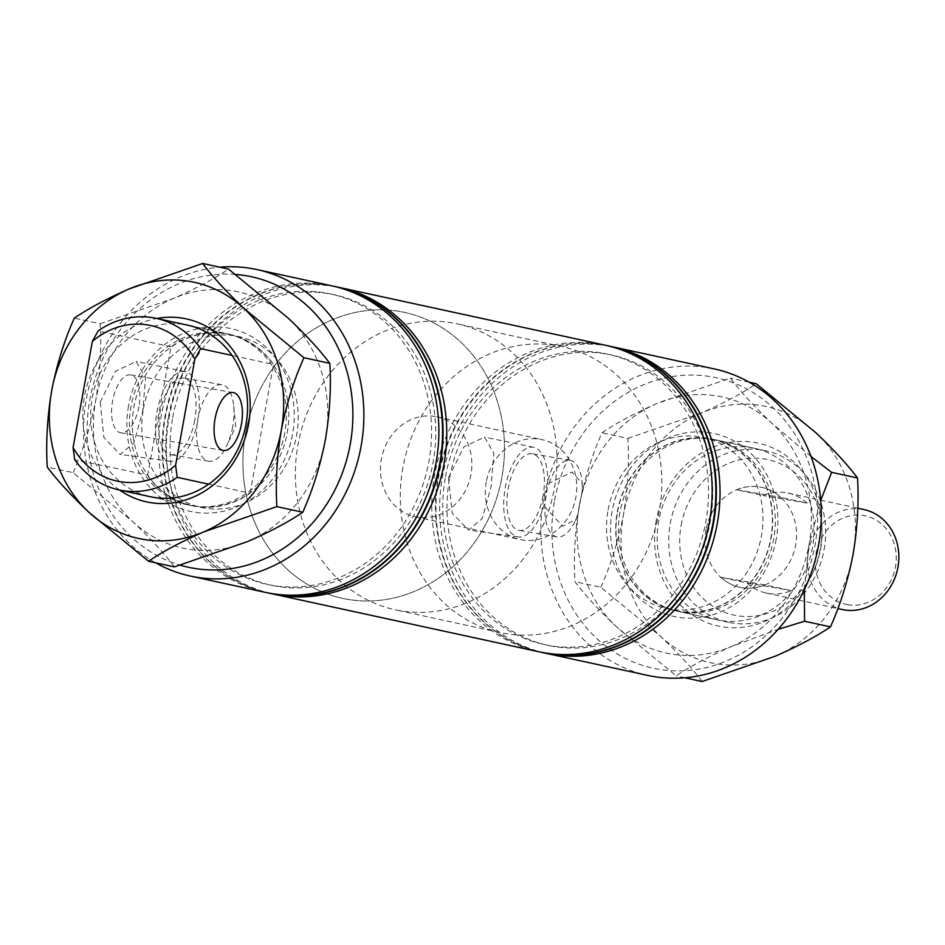 <?xml version="1.0" encoding="UTF-8"?>
<svg xmlns="http://www.w3.org/2000/svg" width="945" height="945" viewBox="0 0 945 945"><rect width="100%" height="100%" fill="white"/><g stroke="black" fill="none" stroke-linecap="round" stroke-linejoin="round"><path stroke-width="0.71" stroke-dasharray="4.72 3.54" d="M194.764 420.194A38.851 17.813 -80.2 0 1 170.75 454.699A38.851 17.813 -80.2 0 1 159.929 412.634A38.851 17.813 -80.2 0 1 183.944 378.118A38.851 17.813 -80.2 0 1 194.764 420.194M232.694 426.738A38.851 17.813 -80.2 0 1 226.954 445.201A38.851 17.813 -80.2 0 1 208.68 461.243A38.851 17.813 -80.2 0 1 197.859 419.167A38.851 17.813 -80.2 0 1 221.874 384.662A38.851 17.813 -80.2 0 1 233.722 405.889A38.851 17.813 -80.2 0 1 232.694 426.738M100.217 402.168L103.903 437.57L120.133 454.427L133.895 442.898L142.707 411.394L145.577 377.622L136.163 361.439L115.503 371.279L100.217 402.168M197.729 420.844A45.49 20.849 -80.2 0 1 169.935 461.29A45.49 20.849 -80.2 0 1 156.964 411.985A45.49 20.849 -80.2 0 1 185.385 371.645A45.49 20.849 -80.2 0 1 197.729 420.844M577.997 514.009A38.851 17.813 -80.2 0 1 575.245 520.86A38.851 17.813 -80.2 0 1 556.971 536.902A38.851 17.813 -80.2 0 1 544.863 506.815L544.911 494.613L549.163 483.202L572.032 472.098L582.203 483.415L582.285 490.396L577.997 514.009L575.918 519.431L562.582 526.282L544.863 506.815M543.068 495.853A38.851 17.813 -80.2 0 1 519.053 530.358A38.851 17.813 -80.2 0 1 508.233 488.281A38.851 17.813 -80.2 0 1 532.248 453.777A38.851 17.813 -80.2 0 1 543.068 495.853M448.521 477.816L452.206 513.218L468.436 530.074L482.198 518.557L491.01 487.053L493.881 453.281L484.466 437.098L463.806 446.938L448.521 477.816M546.033 496.503A45.49 20.849 -80.2 0 1 518.238 536.949A45.49 20.849 -80.2 0 1 505.256 487.644A45.49 20.849 -80.2 0 1 533.689 447.304A45.49 20.849 -80.2 0 1 546.033 496.503M138.903 406.704A29.378 13.466 -80.2 0 1 120.747 432.798A29.378 13.466 -80.2 0 1 112.573 400.987A29.378 13.466 -80.2 0 1 130.729 374.893A29.378 13.466 -80.2 0 1 138.903 406.704M235.588 274.44A148.637 132.076 -77.7 0 0 89.822 399.581A148.637 132.076 -77.7 0 0 180.247 565.181M155.559 562.795A156.823 139.364 102.3 0 1 86.314 399.144A156.823 139.364 102.3 0 1 219.772 267.199M554.573 500.531A148.637 132.076 102.3 0 1 711.325 376.76A148.637 132.076 102.3 0 1 814.944 545.419A148.637 132.076 102.3 0 1 658.181 669.19A148.637 132.076 102.3 0 1 554.573 500.531M714.373 368.928A156.823 139.364 -77.7 0 0 543.718 498.499A156.823 139.364 -77.7 0 0 647.797 675.427M681.144 525.314A79.581 70.721 102.3 0 1 765.072 459.046A79.581 70.721 102.3 0 1 820.555 549.352A79.581 70.721 102.3 0 1 736.627 615.62A79.581 70.721 102.3 0 1 681.144 525.314M824.064 549.789A87.779 77.998 -77.7 0 0 765.804 450.753A87.779 77.998 -77.7 0 0 670.3 523.282A87.779 77.998 -77.7 0 0 728.548 622.306A87.779 77.998 -77.7 0 0 824.064 549.789M486.262 481.867A51.148 45.443 -77.7 0 0 520.211 539.571A51.148 45.443 -77.7 0 0 575.859 497.318A51.148 45.443 -77.7 0 0 541.922 439.614A51.148 45.443 -77.7 0 0 486.262 481.867M706.057 529.613A51.148 45.443 -77.7 0 0 739.994 587.306A51.148 45.443 -77.7 0 0 795.643 545.052A51.148 45.443 -77.7 0 0 761.705 487.348A51.148 45.443 -77.7 0 0 706.057 529.613M245.558 433.318A146.298 129.997 -77.7 0 0 342.645 598.374A146.298 129.997 -77.7 0 0 501.83 477.497A146.298 129.997 -77.7 0 0 404.755 312.452A146.298 129.997 -77.7 0 0 245.558 433.318M402.924 467.503A146.298 129.997 -77.7 0 0 500.011 632.548A146.298 129.997 -77.7 0 0 659.197 511.682A146.298 129.997 -77.7 0 0 562.121 346.626A146.298 129.997 -77.7 0 0 402.924 467.503M267.234 592.751A156.823 139.364 102.3 0 1 164.997 416.237A156.823 139.364 102.3 0 1 333.809 286.276M269.337 593.224A156.823 139.364 102.3 0 1 165.517 416.355A156.823 139.364 102.3 0 1 335.912 286.713M168.505 416.674A148.637 132.076 102.3 0 1 325.257 292.903A148.637 132.076 102.3 0 1 428.876 461.55A148.637 132.076 102.3 0 1 272.113 585.333A148.637 132.076 102.3 0 1 168.505 416.674M265.403 592.373A156.823 139.364 102.3 0 1 161.323 415.434A156.823 139.364 102.3 0 1 331.978 285.862M208.68 484.171L250.118 493.172A87.779 77.998 102.3 0 1 191.929 505.752L150.491 496.751A87.779 77.998 -77.7 0 1 92.244 397.715A87.779 77.998 -77.7 0 1 187.76 325.198L229.198 334.199A87.779 77.998 102.3 0 0 171.01 346.78L147.68 475.111A87.483 77.738 102.3 0 1 133.942 406.763A87.483 77.738 102.3 0 1 170.939 347.169A87.483 77.738 102.3 0 1 229.127 334.483A87.483 77.738 102.3 0 1 273.448 364.829A87.483 77.738 102.3 0 1 287.185 433.176A87.483 77.738 102.3 0 1 250.189 492.782A87.483 77.738 102.3 0 1 191.989 505.469A87.483 77.738 102.3 0 1 147.68 475.111L74.702 459.66M143.38 408.819A87.483 77.738 102.3 0 1 238.577 336.538A87.483 77.738 102.3 0 1 296.635 435.232A87.483 77.738 102.3 0 1 201.439 507.512A87.483 77.738 102.3 0 1 143.38 408.819M172.699 417.584A148.637 132.076 102.3 0 1 329.451 293.812A148.637 132.076 102.3 0 1 433.07 462.471A148.637 132.076 102.3 0 1 276.306 586.243A148.637 132.076 102.3 0 1 172.699 417.584M271.439 593.661A156.823 139.364 102.3 0 1 169.19 417.147A156.823 139.364 102.3 0 1 338.003 287.185M445.461 476.835A148.637 132.076 102.3 0 1 602.225 353.064A148.637 132.076 102.3 0 1 705.832 521.711A148.637 132.076 102.3 0 1 549.08 645.494A148.637 132.076 102.3 0 1 445.461 476.835M538.685 651.731A156.823 139.364 102.3 0 1 434.617 474.803A156.823 139.364 102.3 0 1 605.272 345.22M449.666 477.745A148.637 132.076 102.3 0 1 606.418 353.973A148.637 132.076 102.3 0 1 710.038 522.632A148.637 132.076 102.3 0 1 553.274 646.404A148.637 132.076 102.3 0 1 449.666 477.745M542.619 652.582A156.823 139.364 102.3 0 1 438.811 475.713A156.823 139.364 102.3 0 1 609.206 346.083M608.131 509.768A87.483 77.738 102.3 0 1 703.328 437.488A87.483 77.738 102.3 0 1 761.386 536.181A87.483 77.738 102.3 0 1 666.19 608.462A87.483 77.738 102.3 0 1 608.131 509.768M617.569 511.824A87.483 77.738 102.3 0 1 712.766 439.531A87.483 77.738 102.3 0 1 770.825 538.237A87.483 77.738 102.3 0 1 675.628 610.517A87.483 77.738 102.3 0 1 617.569 511.824M617.321 511.777A87.779 77.998 102.3 0 1 712.825 439.248A87.779 77.998 102.3 0 1 771.085 538.284A87.779 77.998 102.3 0 1 675.569 610.801A87.779 77.998 102.3 0 1 617.321 511.777M544.722 653.03A156.823 139.364 102.3 0 1 442.484 476.516A156.823 139.364 102.3 0 1 611.297 346.543M540.528 652.121A156.823 139.364 102.3 0 1 438.291 475.595A156.823 139.364 102.3 0 1 607.103 345.634M191.929 505.752A87.779 77.998 102.3 0 1 147.609 475.5M229.198 334.199A87.779 77.998 102.3 0 1 273.518 364.451L232.068 355.45M171.01 346.78L98.091 330.939M250.118 493.172L273.518 364.451M549.163 483.202A38.851 17.813 -80.2 0 1 570.178 460.321A38.851 17.813 -80.2 0 1 582.025 481.548A38.851 17.813 -80.2 0 1 582.285 490.396M847.665 604.682A45.289 40.245 102.3 0 1 816.09 553.286A45.289 40.245 102.3 0 1 863.86 515.568A45.289 40.245 102.3 0 1 895.435 566.953A45.289 40.245 102.3 0 1 847.665 604.682M863.99 509.568A51.148 45.443 -77.7 0 0 862.277 509.237A51.148 45.443 -77.7 0 0 808.53 550.864A51.148 45.443 -77.7 0 0 842.278 609.525M399.995 610.718A146.298 129.997 102.3 0 1 395.104 609.761A146.298 129.997 102.3 0 1 298.537 441.953A146.298 129.997 102.3 0 1 452.312 322.883A146.298 129.997 102.3 0 1 457.203 323.84A146.298 129.997 102.3 0 1 553.758 491.648A146.298 129.997 102.3 0 1 399.995 610.718M347.547 599.319A146.298 129.997 102.3 0 1 342.645 598.374A146.298 129.997 102.3 0 1 246.09 430.566A146.298 129.997 102.3 0 1 399.853 311.496A146.298 129.997 102.3 0 1 404.755 312.452A146.298 129.997 102.3 0 1 501.311 480.249A146.298 129.997 102.3 0 1 347.547 599.319M435.291 416.485A51.148 45.443 -77.7 0 0 381.544 458.112A51.148 45.443 -77.7 0 0 415.292 516.785A51.148 45.443 -77.7 0 0 417.005 517.116A51.148 45.443 -77.7 0 0 470.764 475.489A51.148 45.443 -77.7 0 0 437.015 416.828A51.148 45.443 -77.7 0 0 435.291 416.485M736.675 489.77A51.148 45.443 102.3 0 1 759.993 487.018A51.148 45.443 102.3 0 1 761.705 487.348A51.148 45.443 102.3 0 1 780.924 497.401L807.148 503.094A51.148 45.443 -77.7 0 0 787.929 493.054A51.148 45.443 -77.7 0 0 786.216 492.711A51.148 45.443 -77.7 0 0 762.91 495.463L736.675 489.77L780.924 497.401M747.011 582.97A51.148 45.443 -77.7 0 0 766.218 593.011A51.148 45.443 -77.7 0 0 767.931 593.342A51.148 45.443 -77.7 0 0 791.248 590.59L765.025 584.896A51.148 45.443 102.3 0 1 741.707 587.648A51.148 45.443 102.3 0 1 739.994 587.306A51.148 45.443 102.3 0 1 720.775 577.265L747.011 582.97L791.248 590.59M807.148 503.094L762.91 495.463M765.025 584.896L720.775 577.265M776.211 539.158A93.626 83.195 102.3 0 1 677.459 617.132A93.626 83.195 102.3 0 1 612.195 510.891A93.626 83.195 102.3 0 1 710.935 432.916A93.626 83.195 102.3 0 1 776.211 539.158M619.944 512.344A87.779 77.998 -77.7 0 0 678.191 611.368A87.779 77.998 -77.7 0 0 773.707 538.851A87.779 77.998 -77.7 0 0 715.448 439.815A87.779 77.998 -77.7 0 0 619.944 512.344M656.255 520.459A93.626 83.195 -77.7 0 0 721.519 626.7A93.626 83.195 -77.7 0 0 820.272 548.738A93.626 83.195 -77.7 0 0 754.996 442.496A93.626 83.195 -77.7 0 0 656.255 520.459M812.523 547.285A87.779 77.998 102.3 0 1 717.007 619.802A87.779 77.998 102.3 0 1 658.759 520.778A87.779 77.998 102.3 0 1 754.275 448.249A87.779 77.998 102.3 0 1 812.523 547.285M810.987 456.47L771.9 423.254C754.453 406.775 740.608 391.726 730.343 378.106L657.082 403.456C634.898 413.13 616.542 422.899 602.012 432.763C592.078 454.84 584.542 478.997 579.391 505.232C574.973 531.645 573.485 557.113 574.95 581.659C585.038 595.09 598.882 610.139 616.494 626.807L676.23 675.899C690.523 666.154 708.892 656.385 731.312 646.593L778.196 629.323M749.196 382.205L730.343 378.106M804.337 589.751L809.003 544.816L820.709 500.448M684.983 677.801L676.23 675.899M702.111 681.522C692.024 668.08 678.179 653.03 660.567 636.375L600.831 587.282L574.95 581.659M600.831 587.282C610.765 565.216 618.302 541.06 623.452 514.812C627.87 488.411 629.346 462.932 627.893 438.385L602.012 432.763M627.893 438.385L701.155 413.036C723.338 403.361 741.707 393.592 756.236 383.729M775.372 656.161A131.083 116.483 -77.7 0 0 853.075 554.384A131.083 116.483 -77.7 0 0 815.96 432.822A131.083 116.483 -77.7 0 0 701.155 413.036A131.083 116.483 102.3 0 0 623.452 514.812A131.083 116.483 -77.7 0 0 660.567 636.375A131.083 116.483 -77.7 0 0 775.372 656.161M731.312 646.593A131.083 116.483 -77.7 0 0 809.003 544.816A131.083 116.483 -77.7 0 0 771.9 423.254A131.083 116.483 -77.7 0 0 657.082 403.456A131.083 116.483 102.3 0 0 579.391 505.232A131.083 116.483 -77.7 0 0 616.494 626.807A131.083 116.483 -77.7 0 0 731.312 646.593M119.578 490.03A93.626 83.195 102.3 0 1 84.495 396.262A93.626 83.195 102.3 0 1 156.835 318.477M128.555 405.842A93.626 83.195 -77.7 0 0 193.82 512.084A93.626 83.195 -77.7 0 0 292.572 434.109A93.626 83.195 -77.7 0 0 227.296 327.868A93.626 83.195 -77.7 0 0 128.555 405.842M284.823 432.656A87.779 77.998 102.3 0 1 189.307 505.185A87.779 77.998 102.3 0 1 131.06 406.149A87.779 77.998 102.3 0 1 226.576 333.632A87.779 77.998 102.3 0 1 284.823 432.656M174.412 566.894C164.324 553.463 150.479 538.414 132.867 521.746L73.131 472.654L47.25 467.031M73.131 472.654C83.065 450.588 90.602 426.431 95.752 400.184C100.17 373.783 101.647 348.315 100.194 323.757L74.312 318.134M100.194 323.757L173.455 298.407C195.639 288.733 214.007 278.964 228.536 269.101M247.673 541.544A131.083 116.483 -77.7 0 0 325.375 439.768A131.083 116.483 -77.7 0 0 288.26 318.193A131.083 116.483 -77.7 0 0 173.455 298.407A131.083 116.483 102.3 0 0 95.752 400.184A131.083 116.483 -77.7 0 0 132.867 521.746A131.083 116.483 -77.7 0 0 247.673 541.544M208.68 461.243L170.75 454.699M233.722 405.889L235.73 426.478L226.954 445.201M169.935 461.29L120.133 454.427M556.971 536.902L519.053 530.358M518.238 536.949L468.436 530.074M223.256 450.47L120.747 432.798M415.292 516.785L520.211 539.571M500.011 632.548L395.104 609.761M229.127 334.483L238.577 336.538M703.328 437.488L712.766 439.531M712.825 439.248L765.804 450.753M675.569 610.801L728.548 622.306M666.19 608.462L675.628 610.517M191.989 505.469L201.439 507.512M562.121 346.626L457.203 323.84M437.015 416.828L541.922 439.614M233.238 392.565L130.729 374.893M533.689 447.304L484.466 437.098M570.178 460.321L532.248 453.777M582.203 483.415L582.025 481.548M575.918 519.431L575.245 520.86M185.385 371.645L136.163 361.439M221.874 384.662L183.944 378.118M766.218 593.011L837.849 608.568M787.929 493.054L857.788 508.221M678.191 611.368L717.007 619.802M715.448 439.815L754.275 448.249M150.491 496.751L189.307 505.185M187.76 325.198L226.576 333.632"/><path stroke-width="1.42" d="M215.082 418.659A29.378 13.466 99.8 0 0 223.256 450.47A29.378 13.466 99.8 0 0 241.412 424.376A29.378 13.466 99.8 0 0 233.238 392.565A29.378 13.466 99.8 0 0 215.082 418.659M180.247 565.181A148.637 132.076 -77.7 0 0 350.193 444.469A148.637 132.076 -77.7 0 0 235.588 274.44M219.772 267.199A156.823 139.364 102.3 0 1 256.969 269.573A156.823 139.364 102.3 0 1 361.037 446.501A156.823 139.364 102.3 0 1 190.382 576.072A156.823 139.364 102.3 0 1 155.559 562.795M546.553 653.444L647.797 675.427A156.823 139.364 -77.7 0 0 818.441 545.856A156.823 139.364 -77.7 0 0 714.373 368.928L613.14 346.933A156.823 139.364 102.3 0 1 717.208 523.861A156.823 139.364 102.3 0 1 546.553 653.444A156.823 139.364 102.3 0 1 544.722 653.03M333.809 286.276A156.823 139.364 102.3 0 1 335.652 286.654A156.823 139.364 102.3 0 1 439.72 463.593A156.823 139.364 102.3 0 1 269.065 593.165A156.823 139.364 102.3 0 1 267.234 592.751M335.912 286.713A156.823 139.364 102.3 0 1 336.172 286.772A156.823 139.364 102.3 0 1 440.24 463.7A156.823 139.364 102.3 0 1 269.597 593.283A156.823 139.364 102.3 0 1 269.337 593.224M256.969 269.573L331.978 285.862A156.823 139.364 102.3 0 1 436.047 462.79A156.823 139.364 102.3 0 1 265.403 592.373L190.382 576.072M338.003 287.185A156.823 139.364 102.3 0 1 339.846 287.575A156.823 139.364 102.3 0 1 443.914 464.503A156.823 139.364 102.3 0 1 273.27 594.074A156.823 139.364 102.3 0 1 271.439 593.661M339.846 287.575L605.272 345.22A156.823 139.364 102.3 0 1 709.341 522.16A156.823 139.364 102.3 0 1 538.685 651.731L273.27 594.074M609.206 346.083A156.823 139.364 102.3 0 1 609.466 346.142A156.823 139.364 102.3 0 1 713.534 523.069A156.823 139.364 102.3 0 1 542.891 652.641A156.823 139.364 102.3 0 1 542.619 652.582M611.297 346.543A156.823 139.364 102.3 0 1 613.14 346.933M607.103 345.634A156.823 139.364 102.3 0 1 608.934 346.024A156.823 139.364 102.3 0 1 713.014 522.951A156.823 139.364 102.3 0 1 542.359 652.534A156.823 139.364 102.3 0 1 540.528 652.121M175.593 465.235L194.871 359.112A79.581 70.721 -77.7 0 0 92.362 341.44L73.084 447.564A79.581 70.721 -77.7 0 0 175.593 465.235L177.211 477.331A87.779 77.998 102.3 0 1 119.023 489.912A87.779 77.998 102.3 0 1 74.702 459.66L73.084 447.564M208.68 484.171L177.211 477.331M232.068 355.45L200.6 348.611A87.779 77.998 102.3 0 0 156.279 318.359L187.76 325.198A87.779 77.998 -77.7 0 1 246.007 424.222A87.779 77.998 -77.7 0 1 150.491 496.751L119.023 489.912M92.362 341.44L98.091 330.939A87.779 77.998 102.3 0 1 156.279 318.359M194.871 359.112L200.6 348.611M837.849 608.568L842.278 609.525A51.148 45.443 -77.7 0 0 843.991 609.868A51.148 45.443 -77.7 0 0 897.75 568.24A51.148 45.443 -77.7 0 0 863.99 509.568L857.788 508.221M749.196 382.205L756.236 383.729L815.96 432.822C833.395 449.3 847.252 464.338 857.517 477.969L831.624 472.346L810.987 456.47M857.517 477.969C858.97 502.516 857.481 527.983 853.075 554.384C847.925 580.632 840.377 604.788 830.454 626.866L804.573 621.243L804.337 589.751M820.709 500.448L831.624 472.346M830.454 626.866C816.149 636.599 797.793 646.368 775.372 656.161L702.111 681.522L684.983 677.801M778.196 629.323L804.573 621.243M156.835 318.477A93.626 83.195 102.3 0 1 248.511 424.541A93.626 83.195 102.3 0 1 119.578 490.03M303.924 357.718L244.2 308.625C226.765 292.147 212.909 277.098 202.643 263.478L129.394 288.839C107.198 298.514 88.842 308.283 74.312 318.134C64.378 340.212 56.842 364.368 51.691 390.616C47.274 417.017 45.797 442.496 47.25 467.031C57.338 480.473 71.182 495.523 88.806 512.178L148.53 561.271C162.823 551.526 181.192 541.757 203.612 531.964L276.873 506.614C275.408 482.068 276.897 456.6 281.315 430.188C286.465 403.952 294.001 379.795 303.924 357.718L329.817 363.341C331.27 387.887 329.781 413.367 325.375 439.768C320.225 466.015 312.677 490.171 302.754 512.237L276.873 506.614M202.643 263.478L228.536 269.101L288.26 318.193C305.707 334.672 319.552 349.721 329.817 363.341M302.754 512.237C288.461 521.983 270.093 531.751 247.673 541.544L174.412 566.894L148.53 561.271M203.612 531.964A131.083 116.483 -77.7 0 0 281.315 430.188A131.083 116.483 -77.7 0 0 244.2 308.625A131.083 116.483 -77.7 0 0 129.394 288.839A131.083 116.483 102.3 0 0 51.691 390.616A131.083 116.483 -77.7 0 0 88.806 512.178A131.083 116.483 -77.7 0 0 203.612 531.964"/></g></svg>
